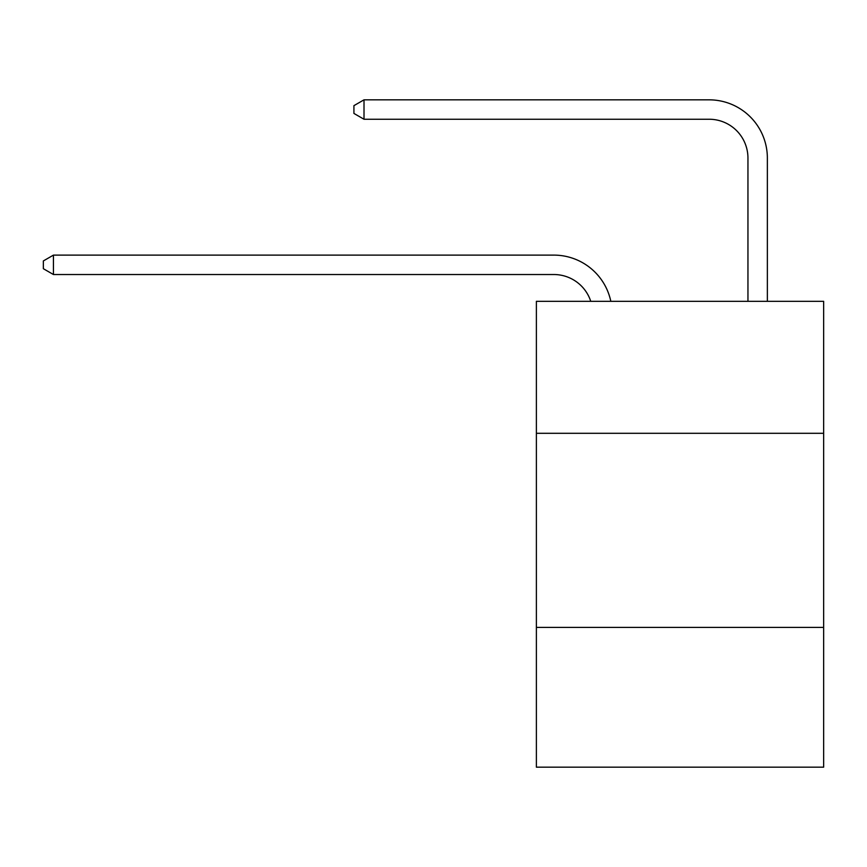 <?xml version="1.0" encoding="UTF-8"?>
<svg xmlns="http://www.w3.org/2000/svg" width="867" height="867" viewBox="0 0 867 867"><rect width="100%" height="100%" fill="white"/><g stroke="black" fill="none" stroke-linecap="round" stroke-linejoin="round"><path stroke-width="1.3" d="M823.65 433.305L823.65 301.315L536.38 301.315L536.38 433.305L823.65 433.305L823.65 767.165L536.38 767.165L536.38 433.305M823.65 627.415L536.38 627.415M553.84 255.115L53.44 255.115L553.84 255.115A58.23 58.23 173.7 0 1 610.823 301.315M747.95 301.315L747.95 158.065A38.82 38.82 97.3 0 0 709.13 119.245L364.01 119.245L353.92 113.425L353.92 105.655L364.01 99.835L709.13 99.835A58.23 58.23 39.3 0 1 767.36 158.065L767.36 301.315M747.95 158.065A38.82 38.82 -140.7 0 0 709.13 119.245A38.82 38.82 -140.7 0 1 747.95 158.065A38.82 38.82 -140.7 0 0 709.13 119.245A38.82 38.82 -140.7 0 1 747.95 158.065A38.82 38.82 -140.7 0 0 709.13 119.245A38.82 38.82 -140.7 0 1 747.95 158.065A38.82 38.82 -140.7 0 0 709.13 119.245A38.82 38.82 -140.7 0 1 747.95 158.065A38.82 38.82 -140.7 0 0 709.13 119.245A38.82 38.82 -140.7 0 1 747.95 158.065A38.82 38.82 -140.7 0 0 709.13 119.245A38.82 38.82 -140.7 0 1 747.95 158.065A38.82 38.82 -140.7 0 0 709.13 119.245A38.82 38.82 -140.7 0 1 747.95 158.065A38.82 38.82 -140.7 0 0 709.13 119.245A38.82 38.82 -140.7 0 1 747.95 158.065A38.82 38.82 -140.7 0 0 709.13 119.245A38.82 38.82 -140.7 0 1 747.95 158.065A38.82 38.82 -140.7 0 0 709.13 119.245A38.82 38.82 -140.7 0 1 747.95 158.065A38.82 38.82 -140.7 0 0 709.13 119.245A38.82 38.82 -140.7 0 1 747.95 158.065A38.82 38.82 -140.7 0 0 709.13 119.245A38.82 38.82 -140.7 0 1 747.95 158.065A38.82 38.82 -140.7 0 0 709.13 119.245A38.82 38.82 -140.7 0 1 747.95 158.065A38.82 38.82 -140.7 0 0 709.13 119.245A38.82 38.82 -140.7 0 1 747.95 158.065A38.82 38.82 -140.7 0 0 709.13 119.245A38.82 38.82 -140.7 0 1 747.95 158.065A38.82 38.82 -140.7 0 0 709.13 119.245A38.82 38.82 -140.7 0 1 747.95 158.065A38.82 38.82 -140.7 0 0 709.13 119.245A38.82 38.82 -140.7 0 1 747.95 158.065A38.82 38.82 -140.7 0 0 709.13 119.245A38.82 38.82 -140.7 0 1 747.95 158.065A38.82 38.82 -140.7 0 0 709.13 119.245A38.82 38.82 -140.7 0 1 747.95 158.065A38.82 38.82 -140.7 0 0 709.13 119.245A38.82 38.82 -140.7 0 1 747.95 158.065A38.82 38.82 -140.7 0 0 709.13 119.245A38.82 38.82 -140.7 0 1 747.95 158.065A38.82 38.82 -140.7 0 0 709.13 119.245A38.82 38.82 -140.7 0 1 747.95 158.065A38.82 38.82 -140.7 0 0 709.13 119.245A38.82 38.82 -140.7 0 1 747.95 158.065A38.82 38.82 -140.7 0 0 709.13 119.245A38.82 38.82 -140.7 0 1 747.95 158.065A38.82 38.82 -140.7 0 0 709.13 119.245A38.82 38.82 -140.7 0 1 747.95 158.065A38.82 38.82 -140.7 0 0 709.13 119.245A38.82 38.82 -140.7 0 1 747.95 158.065A38.82 38.82 -140.7 0 0 709.13 119.245A38.82 38.82 -140.7 0 1 747.95 158.065A38.82 38.82 -140.7 0 0 709.13 119.245A38.82 38.82 -140.7 0 1 747.95 158.065A38.82 38.82 -140.7 0 0 709.13 119.245A38.82 38.82 -140.7 0 1 747.95 158.065A38.82 38.82 -140.7 0 0 709.13 119.245A38.82 38.82 -140.7 0 1 747.95 158.065A38.82 38.82 -140.7 0 0 709.13 119.245A38.82 38.82 -140.7 0 1 747.95 158.065A38.82 38.82 -140.7 0 0 709.13 119.245A38.82 38.82 -140.7 0 1 747.95 158.065A38.82 38.82 -140.7 0 0 709.13 119.245A38.82 38.82 -140.7 0 1 747.95 158.065A38.82 38.82 -140.7 0 0 709.13 119.245A38.82 38.82 -140.7 0 1 747.95 158.065A38.82 38.82 -140.7 0 0 709.13 119.245M590.752 301.315A38.82 38.82 -6.3 0 0 553.84 274.525L53.44 274.525L43.35 268.705L43.35 260.945L53.44 255.115L53.44 274.525M364.01 99.835L364.01 119.245"/></g></svg>
